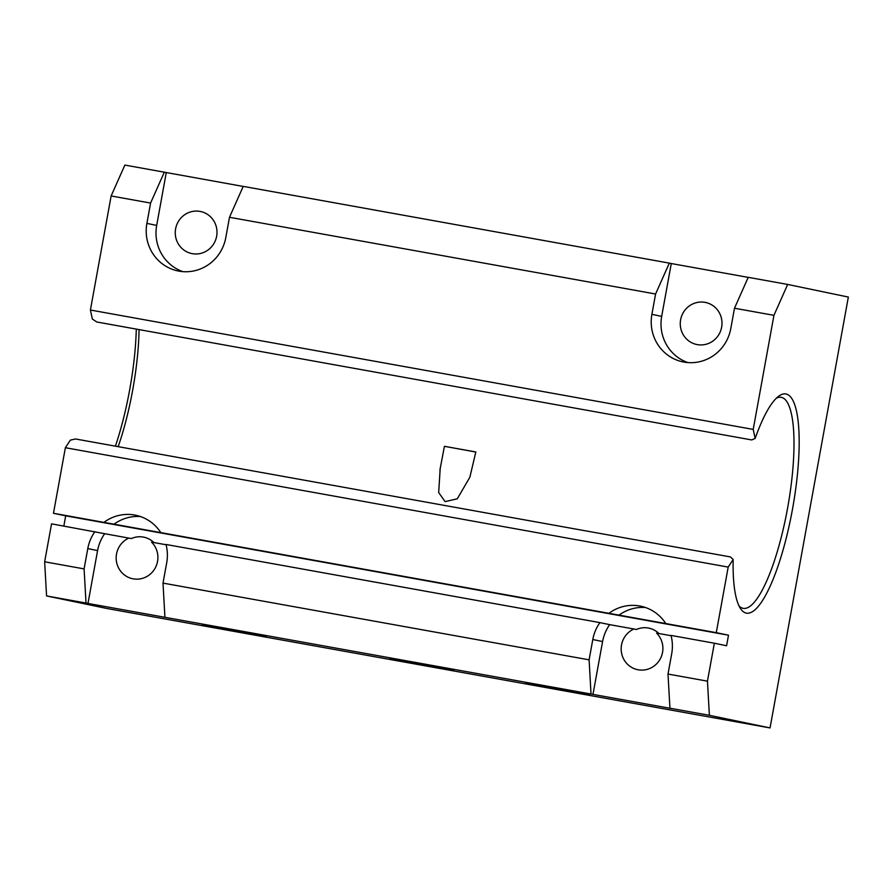 <?xml version="1.0" encoding="UTF-8"?>
<svg xmlns="http://www.w3.org/2000/svg" width="893" height="893" viewBox="0 0 893 893"><rect width="100%" height="100%" fill="white"/><g stroke="black" fill="none" stroke-linecap="round" stroke-linejoin="round"><path stroke-width="1.34" d="M753.212 429.41L755.165 438.43L751.705 439.936L96.779 321.982L92.359 319.058L90.405 310.027L753.212 429.41L773.941 315.329L787.682 284.443L848.35 297.068L770.045 727.929L709.377 715.304L707.457 681.158L714.355 643.217L671.011 635.414A41.312 40.085 -78.2 0 1 671.703 653.732L668.009 674.059L669.929 708.205L671.882 708.607L87.983 603.445L97.583 550.601A41.312 40.085 -78.2 0 1 104.682 533.69L51.548 523.845L44.65 561.786L84.098 568.897L86.018 603.043L87.983 603.445M707.457 681.158L668.009 674.059M475.835 451.97L444.424 446.31L440.193 468.524L438.675 492.556L445.127 501.632L457.283 498.807L469.852 477.23L475.835 451.97M738.991 605.867A107.216 25.93 100.2 0 0 743.199 608.345A107.216 25.93 100.2 0 0 787.715 507.425A107.216 25.93 100.2 0 0 781.208 397.318A107.216 25.93 100.2 0 0 776.397 398.166M733.164 559.498L730.441 556.931L75.514 438.976L70.357 440.126L65.379 447.717L728.197 567.088L733.164 559.498A111.346 26.924 100.2 0 0 740.431 608.468A111.346 26.924 100.2 0 0 792.649 508.307A111.346 26.924 100.2 0 0 778.651 396.224A111.346 26.924 100.2 0 0 755.165 438.43M118.166 446.656A107.216 25.93 100.2 0 0 139.062 329.595M671.078 635.704L656.578 633.092A21.488 20.84 -78.2 0 1 660.563 658.297A21.488 20.84 -78.2 0 1 638.194 669.795A21.488 20.84 -78.2 0 1 637.658 669.694A21.488 20.84 -78.2 0 1 621.26 650.941A21.488 20.84 -78.2 0 1 633.896 629.007L636.341 629.509A21.488 20.84 101.8 0 1 648.854 628.136A21.488 20.84 101.8 0 1 658.934 633.517M63.838 526.066L65.691 515.83L728.509 635.202L726.589 645.762L714.355 643.217M104.682 533.69L131.338 538.557A21.488 20.84 101.8 0 1 143.862 537.184A21.488 20.84 101.8 0 1 153.942 542.564M728.509 635.202L716.275 632.657L728.197 567.088M115.387 446.165A111.346 26.924 100.2 0 0 136.294 329.093M90.405 310.027L111.134 195.958L124.875 165.071L243.209 186.436M773.941 315.329L734.492 308.23L730.798 328.546A41.312 40.085 -78.2 0 1 682.933 361.888A41.312 40.085 -78.2 0 1 651.89 314.336L655.585 294.009L229.49 217.278L243.231 186.38L669.326 263.122L671.279 263.535L661.68 316.379A41.312 40.085 -78.2 0 0 687.889 362.591M164.323 172.17L150.582 203.068L146.887 223.384A41.312 40.085 -78.2 0 0 177.93 270.936A41.312 40.085 -78.2 0 0 225.795 237.594L229.49 217.278M150.582 203.068L111.134 195.958M591.021 693.995L589.101 659.838L163.006 583.107L166.701 562.78A41.312 40.085 -78.2 0 0 166.009 544.462L599.895 622.611A41.312 40.085 -78.2 0 0 592.796 639.522L602.585 641.554L592.974 694.397M589.101 659.838L592.796 639.522M94.892 531.659A41.312 40.085 -78.2 0 0 87.793 548.57L84.098 568.897M65.691 515.83L53.468 513.285L65.379 447.717M53.468 513.285L160.807 532.608A41.312 40.085 -78.2 0 0 135.669 515.228A41.312 40.085 -78.2 0 0 103.945 522.372M160.807 532.608L665.798 623.56A41.312 40.085 -78.2 0 0 640.672 606.18A41.312 40.085 -78.2 0 0 608.937 613.324M665.798 623.56L716.275 632.657M645.494 607.508A41.312 40.085 -78.2 0 0 618.726 615.355M770.045 727.929L107.238 608.557L46.57 595.932L44.65 561.786M704.968 302.347A21.488 20.84 -78.2 0 0 680.667 319.504A21.488 20.84 -78.2 0 0 696.752 344.508A21.488 20.84 -78.2 0 0 697.288 344.62A21.488 20.84 -78.2 0 0 721.589 327.452A21.488 20.84 -78.2 0 0 705.503 302.448A21.488 20.84 -78.2 0 0 704.968 302.347M748.211 277.388L671.279 263.535M787.682 284.443L748.234 277.332L734.492 308.23M86.018 603.043L46.57 595.932M140.491 516.556A41.312 40.085 -78.2 0 0 113.724 524.403M166.087 544.752L151.576 542.14A21.488 20.84 -78.2 0 1 155.572 567.345A21.488 20.84 -78.2 0 1 133.191 578.843A21.488 20.84 -78.2 0 1 132.655 578.742A21.488 20.84 -78.2 0 1 116.257 560A21.488 20.84 -78.2 0 1 128.893 538.055M202.264 624.464L266.348 636.062L202.264 624.464M709.377 715.304L669.929 708.205M389.794 658.967L453.878 670.554L389.794 658.967M525.787 682.732L589.86 694.33L525.787 682.732M164.926 617.253L163.006 583.107M655.585 294.009L669.326 263.122M633.896 629.007L609.673 624.642A41.312 40.085 -78.2 0 0 602.585 641.554M199.976 211.395A21.488 20.84 -78.2 0 0 175.664 228.552A21.488 20.84 -78.2 0 0 191.749 253.556A21.488 20.84 -78.2 0 0 192.285 253.668A21.488 20.84 -78.2 0 0 216.597 236.5A21.488 20.84 -78.2 0 0 200.512 211.496A21.488 20.84 -78.2 0 0 199.976 211.395M146.887 223.384L156.677 225.427A41.312 40.085 -78.2 0 0 182.886 271.639M156.677 225.427L166.277 172.583M599.895 622.611L609.673 624.642M475.824 452.037L444.424 446.31M87.793 548.57L97.583 550.601M651.89 314.336L661.68 316.379M439.903 470.176L440.204 468.524"/></g></svg>
